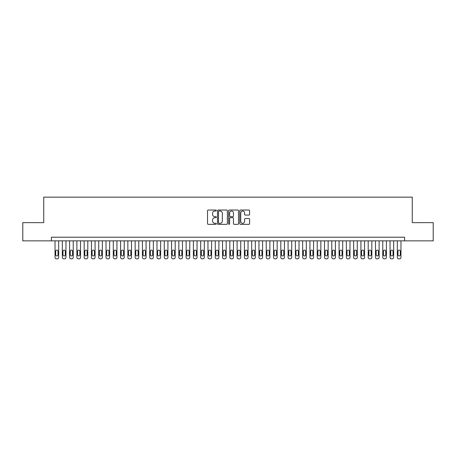 <?xml version="1.0" encoding="UTF-8"?>
<svg xmlns="http://www.w3.org/2000/svg" width="456" height="456" viewBox="0 0 456 456"><rect width="100%" height="100%" fill="white"/><g stroke="black" fill="none" stroke-linecap="round" stroke-linejoin="round"><path stroke-width="0.68" d="M216.349 210.535A0.502 0.502 0 0 0 215.848 210.034L208.249 210.034A0.712 0.712 0 0 0 207.537 210.752L207.537 223.617A0.712 0.712 0 0 0 208.249 224.335L215.848 224.335A0.502 0.502 0 0 0 216.349 223.833A0.502 0.502 0 0 0 215.848 223.332L214.861 223.332A2.286 2.286 0 0 1 212.576 221.046L212.576 219.974A2.286 2.286 0 0 1 214.861 217.683L215.848 217.683A0.502 0.502 0 0 0 216.349 217.187A0.502 0.502 0 0 0 215.848 216.685L214.861 216.685A2.286 2.286 0 0 1 212.576 214.394L212.576 213.322A2.286 2.286 0 0 1 214.861 211.037L215.848 211.037A0.502 0.502 0 0 0 216.349 210.535M248.89 215.078A0.712 0.712 0 0 0 249.609 214.36L249.609 210.752A0.712 0.712 0 0 0 248.89 210.034L240.454 210.034A0.712 0.712 0 0 0 239.742 210.752L239.742 223.617A0.712 0.712 0 0 0 240.454 224.335L248.89 224.335A0.712 0.712 0 0 0 249.609 223.617L249.609 219.256A0.712 0.712 0 0 0 248.89 218.544L245.282 218.544A0.712 0.712 0 0 0 244.57 219.256L244.57 221.422A1.909 1.909 0 0 1 242.655 223.332A1.909 1.909 0 0 1 240.745 221.422L240.745 212.946A1.909 1.909 0 0 1 242.655 211.037A1.909 1.909 0 0 1 244.57 212.946L244.57 214.36A0.712 0.712 0 0 0 245.282 215.078L248.89 215.078M51.386 240.853L22.8 240.853L22.8 222.648L43.736 222.648L43.736 197.157L412.264 197.157L412.264 222.648L433.2 222.648L433.2 240.853L404.614 240.853L404.614 237.211L51.386 237.211L51.386 240.853L404.614 240.853M227.373 210.752A0.712 0.712 0 0 0 226.66 210.034L218.225 210.034A0.712 0.712 0 0 0 217.506 210.752L217.506 223.617A0.712 0.712 0 0 0 218.225 224.335L226.66 224.335A0.712 0.712 0 0 0 227.373 223.617L227.373 210.752M229.339 210.034L237.775 210.034A0.712 0.712 0 0 1 238.494 210.752L238.494 223.617A0.712 0.712 0 0 1 237.775 224.335L234.167 224.335A0.712 0.712 0 0 1 233.449 223.617L233.449 218.401A0.712 0.712 0 0 0 232.737 217.683L230.343 217.683A0.712 0.712 0 0 0 229.624 218.401L229.624 223.833A0.502 0.502 0 0 1 229.129 224.335A0.502 0.502 0 0 1 228.627 223.833L228.627 210.752A0.712 0.712 0 0 1 229.339 210.034M219.011 211.037A0.502 0.502 0 0 0 218.51 211.538L218.51 222.83A0.502 0.502 0 0 0 219.011 223.332L220.048 223.332A2.286 2.286 0 0 0 222.334 221.046L222.334 213.322A2.286 2.286 0 0 0 220.048 211.037L219.011 211.037M233.449 212.986A1.909 1.909 0 0 0 231.54 211.071A1.909 1.909 0 0 0 229.624 212.986L229.624 215.967A0.712 0.712 0 0 0 230.343 216.685L232.737 216.685A0.712 0.712 0 0 0 233.449 215.967L233.449 212.986M58.67 240.853L58.67 257.389A1.459 1.459 0 0 1 57.211 258.843L56.481 258.843A1.459 1.459 0 0 1 55.028 257.389L55.028 240.853M58.015 254.767L58.015 251.267A1.163 1.163 0 0 0 56.846 250.105A1.163 1.163 0 0 0 55.683 251.267L55.683 254.767A1.163 1.163 0 0 0 56.846 255.93A1.163 1.163 0 0 0 58.015 254.767M65.955 240.853L65.955 257.389A1.459 1.459 0 0 1 64.495 258.843L63.766 258.843A1.459 1.459 0 0 1 62.312 257.389L62.312 240.853M65.299 254.767L65.299 251.267A1.163 1.163 0 0 0 64.131 250.105A1.163 1.163 0 0 0 62.968 251.267L62.968 254.767A1.163 1.163 0 0 0 64.131 255.93A1.163 1.163 0 0 0 65.299 254.767M73.234 240.853L73.234 257.389A1.459 1.459 0 0 1 71.78 258.843L71.05 258.843A1.459 1.459 0 0 1 69.591 257.389L69.591 240.853M72.578 254.767L72.578 251.267A1.163 1.163 0 0 0 71.415 250.105A1.163 1.163 0 0 0 70.247 251.267L70.247 254.767A1.163 1.163 0 0 0 71.415 255.93A1.163 1.163 0 0 0 72.578 254.767M80.518 240.853L80.518 257.389A1.459 1.459 0 0 1 79.059 258.843L78.335 258.843A1.459 1.459 0 0 1 76.876 257.389L76.876 240.853M79.863 254.767L79.863 251.267A1.163 1.163 0 0 0 78.7 250.105A1.163 1.163 0 0 0 77.531 251.267L77.531 254.767A1.163 1.163 0 0 0 78.7 255.93A1.163 1.163 0 0 0 79.863 254.767M87.803 240.853L87.803 257.389A1.459 1.459 0 0 1 86.344 258.843L85.614 258.843A1.459 1.459 0 0 1 84.16 257.389L84.16 240.853M87.147 254.767L87.147 251.267A1.163 1.163 0 0 0 85.979 250.105A1.163 1.163 0 0 0 84.816 251.267L84.816 254.767A1.163 1.163 0 0 0 85.979 255.93A1.163 1.163 0 0 0 87.147 254.767M95.082 240.853L95.082 257.389A1.459 1.459 0 0 1 93.628 258.843L92.899 258.843A1.459 1.459 0 0 1 91.445 257.389L91.445 240.853M94.426 254.767L94.426 251.267A1.163 1.163 0 0 0 93.263 250.105A1.163 1.163 0 0 0 92.101 251.267L92.101 254.767A1.163 1.163 0 0 0 93.263 255.93A1.163 1.163 0 0 0 94.426 254.767M102.366 240.853L102.366 257.389A1.459 1.459 0 0 1 100.913 258.843L100.183 258.843A1.459 1.459 0 0 1 98.724 257.389L98.724 240.853M101.711 254.767L101.711 251.267A1.163 1.163 0 0 0 100.548 250.105A1.163 1.163 0 0 0 99.379 251.267L99.379 254.767A1.163 1.163 0 0 0 100.548 255.93A1.163 1.163 0 0 0 101.711 254.767M109.651 240.853L109.651 257.389A1.459 1.459 0 0 1 108.192 258.843L107.468 258.843A1.459 1.459 0 0 1 106.009 257.389L106.009 240.853M108.995 254.767L108.995 251.267A1.163 1.163 0 0 0 107.827 250.105A1.163 1.163 0 0 0 106.664 251.267L106.664 254.767A1.163 1.163 0 0 0 107.827 255.93A1.163 1.163 0 0 0 108.995 254.767M116.935 240.853L116.935 257.389A1.459 1.459 0 0 1 115.476 258.843L114.747 258.843A1.459 1.459 0 0 1 113.293 257.389L113.293 240.853M116.28 254.767L116.28 251.267A1.163 1.163 0 0 0 115.111 250.105A1.163 1.163 0 0 0 113.949 251.267L113.949 254.767A1.163 1.163 0 0 0 115.111 255.93A1.163 1.163 0 0 0 116.28 254.767M124.214 240.853L124.214 257.389A1.459 1.459 0 0 1 122.761 258.843L122.031 258.843A1.459 1.459 0 0 1 120.578 257.389L120.578 240.853M123.559 254.767L123.559 251.267A1.163 1.163 0 0 0 122.396 250.105A1.163 1.163 0 0 0 121.233 251.267L121.233 254.767A1.163 1.163 0 0 0 122.396 255.93A1.163 1.163 0 0 0 123.559 254.767M131.499 240.853L131.499 257.389A1.459 1.459 0 0 1 130.046 258.843L129.316 258.843A1.459 1.459 0 0 1 127.857 257.389L127.857 240.853M130.844 254.767L130.844 251.267A1.163 1.163 0 0 0 129.681 250.105A1.163 1.163 0 0 0 128.512 251.267L128.512 254.767A1.163 1.163 0 0 0 129.681 255.93A1.163 1.163 0 0 0 130.844 254.767M138.784 240.853L138.784 257.389A1.459 1.459 0 0 1 137.324 258.843L136.6 258.843A1.459 1.459 0 0 1 135.141 257.389L135.141 240.853M138.128 254.767L138.128 251.267A1.163 1.163 0 0 0 136.96 250.105A1.163 1.163 0 0 0 135.797 251.267L135.797 254.767A1.163 1.163 0 0 0 136.96 255.93A1.163 1.163 0 0 0 138.128 254.767M146.068 240.853L146.068 257.389A1.459 1.459 0 0 1 144.609 258.843L143.879 258.843A1.459 1.459 0 0 1 142.426 257.389L142.426 240.853M145.413 254.767L145.413 251.267A1.163 1.163 0 0 0 144.244 250.105A1.163 1.163 0 0 0 143.081 251.267L143.081 254.767A1.163 1.163 0 0 0 144.244 255.93A1.163 1.163 0 0 0 145.413 254.767M153.347 240.853L153.347 257.389A1.459 1.459 0 0 1 151.894 258.843L151.164 258.843A1.459 1.459 0 0 1 149.705 257.389L149.705 240.853M152.692 254.767L152.692 251.267A1.163 1.163 0 0 0 151.529 250.105A1.163 1.163 0 0 0 150.36 251.267L150.36 254.767A1.163 1.163 0 0 0 151.529 255.93A1.163 1.163 0 0 0 152.692 254.767M160.632 240.853L160.632 257.389A1.459 1.459 0 0 1 159.172 258.843L158.449 258.843A1.459 1.459 0 0 1 156.989 257.389L156.989 240.853M159.976 254.767L159.976 251.267A1.163 1.163 0 0 0 158.813 250.105A1.163 1.163 0 0 0 157.645 251.267L157.645 254.767A1.163 1.163 0 0 0 158.813 255.93A1.163 1.163 0 0 0 159.976 254.767M167.916 240.853L167.916 257.389A1.459 1.459 0 0 1 166.457 258.843L165.727 258.843A1.459 1.459 0 0 1 164.274 257.389L164.274 240.853M167.261 254.767L167.261 251.267A1.163 1.163 0 0 0 166.092 250.105A1.163 1.163 0 0 0 164.929 251.267L164.929 254.767A1.163 1.163 0 0 0 166.092 255.93A1.163 1.163 0 0 0 167.261 254.767M175.195 240.853L175.195 257.389A1.459 1.459 0 0 1 173.742 258.843L173.012 258.843A1.459 1.459 0 0 1 171.559 257.389L171.559 240.853M174.54 254.767L174.54 251.267A1.163 1.163 0 0 0 173.377 250.105A1.163 1.163 0 0 0 172.214 251.267L172.214 254.767A1.163 1.163 0 0 0 173.377 255.93A1.163 1.163 0 0 0 174.54 254.767M182.48 240.853L182.48 257.389A1.459 1.459 0 0 1 181.026 258.843L180.297 258.843A1.459 1.459 0 0 1 178.837 257.389L178.837 240.853M181.824 254.767L181.824 251.267A1.163 1.163 0 0 0 180.661 250.105A1.163 1.163 0 0 0 179.493 251.267L179.493 254.767A1.163 1.163 0 0 0 180.661 255.93A1.163 1.163 0 0 0 181.824 254.767M189.764 240.853L189.764 257.389A1.459 1.459 0 0 1 188.305 258.843L187.581 258.843A1.459 1.459 0 0 1 186.122 257.389L186.122 240.853M189.109 254.767L189.109 251.267A1.163 1.163 0 0 0 187.94 250.105A1.163 1.163 0 0 0 186.778 251.267L186.778 254.767A1.163 1.163 0 0 0 187.94 255.93A1.163 1.163 0 0 0 189.109 254.767M197.049 240.853L197.049 257.389A1.459 1.459 0 0 1 195.59 258.843L194.86 258.843A1.459 1.459 0 0 1 193.407 257.389L193.407 240.853M196.393 254.767L196.393 251.267A1.163 1.163 0 0 0 195.225 250.105A1.163 1.163 0 0 0 194.062 251.267L194.062 254.767A1.163 1.163 0 0 0 195.225 255.93A1.163 1.163 0 0 0 196.393 254.767M204.328 240.853L204.328 257.389A1.459 1.459 0 0 1 202.874 258.843L202.145 258.843A1.459 1.459 0 0 1 200.691 257.389L200.691 240.853M203.672 254.767L203.672 251.267A1.163 1.163 0 0 0 202.51 250.105A1.163 1.163 0 0 0 201.347 251.267L201.347 254.767A1.163 1.163 0 0 0 202.51 255.93A1.163 1.163 0 0 0 203.672 254.767M211.612 240.853L211.612 257.389A1.459 1.459 0 0 1 210.159 258.843L209.429 258.843A1.459 1.459 0 0 1 207.97 257.389L207.97 240.853M210.957 254.767L210.957 251.267A1.163 1.163 0 0 0 209.794 250.105A1.163 1.163 0 0 0 208.626 251.267L208.626 254.767A1.163 1.163 0 0 0 209.794 255.93A1.163 1.163 0 0 0 210.957 254.767M218.897 240.853L218.897 257.389A1.459 1.459 0 0 1 217.438 258.843L216.714 258.843A1.459 1.459 0 0 1 215.255 257.389L215.255 240.853M218.242 254.767L218.242 251.267A1.163 1.163 0 0 0 217.073 250.105A1.163 1.163 0 0 0 215.91 251.267L215.91 254.767A1.163 1.163 0 0 0 217.073 255.93A1.163 1.163 0 0 0 218.242 254.767M226.182 240.853L226.182 257.389A1.459 1.459 0 0 1 224.722 258.843L223.993 258.843A1.459 1.459 0 0 1 222.539 257.389L222.539 240.853M225.526 254.767L225.526 251.267A1.163 1.163 0 0 0 224.358 250.105A1.163 1.163 0 0 0 223.195 251.267L223.195 254.767A1.163 1.163 0 0 0 224.358 255.93A1.163 1.163 0 0 0 225.526 254.767M233.461 240.853L233.461 257.389A1.459 1.459 0 0 1 232.007 258.843L231.277 258.843A1.459 1.459 0 0 1 229.818 257.389L229.818 240.853M232.805 254.767L232.805 251.267A1.163 1.163 0 0 0 231.642 250.105A1.163 1.163 0 0 0 230.474 251.267L230.474 254.767A1.163 1.163 0 0 0 231.642 255.93A1.163 1.163 0 0 0 232.805 254.767M240.745 240.853L240.745 257.389A1.459 1.459 0 0 1 239.286 258.843L238.562 258.843A1.459 1.459 0 0 1 237.103 257.389L237.103 240.853M240.09 254.767L240.09 251.267A1.163 1.163 0 0 0 238.927 250.105A1.163 1.163 0 0 0 237.758 251.267L237.758 254.767A1.163 1.163 0 0 0 238.927 255.93A1.163 1.163 0 0 0 240.09 254.767M248.03 240.853L248.03 257.389A1.459 1.459 0 0 1 246.571 258.843L245.841 258.843A1.459 1.459 0 0 1 244.387 257.389L244.387 240.853M247.374 254.767L247.374 251.267A1.163 1.163 0 0 0 246.206 250.105A1.163 1.163 0 0 0 245.043 251.267L245.043 254.767A1.163 1.163 0 0 0 246.206 255.93A1.163 1.163 0 0 0 247.374 254.767M255.309 240.853L255.309 257.389A1.459 1.459 0 0 1 253.855 258.843L253.126 258.843A1.459 1.459 0 0 1 251.672 257.389L251.672 240.853M254.653 254.767L254.653 251.267A1.163 1.163 0 0 0 253.49 250.105A1.163 1.163 0 0 0 252.328 251.267L252.328 254.767A1.163 1.163 0 0 0 253.49 255.93A1.163 1.163 0 0 0 254.653 254.767M262.593 240.853L262.593 257.389A1.459 1.459 0 0 1 261.14 258.843L260.41 258.843A1.459 1.459 0 0 1 258.951 257.389L258.951 240.853M261.938 254.767L261.938 251.267A1.163 1.163 0 0 0 260.775 250.105A1.163 1.163 0 0 0 259.606 251.267L259.606 254.767A1.163 1.163 0 0 0 260.775 255.93A1.163 1.163 0 0 0 261.938 254.767M269.878 240.853L269.878 257.389A1.459 1.459 0 0 1 268.419 258.843L267.695 258.843A1.459 1.459 0 0 1 266.236 257.389L266.236 240.853M269.222 254.767L269.222 251.267A1.163 1.163 0 0 0 268.06 250.105A1.163 1.163 0 0 0 266.891 251.267L266.891 254.767A1.163 1.163 0 0 0 268.06 255.93A1.163 1.163 0 0 0 269.222 254.767M277.162 240.853L277.162 257.389A1.459 1.459 0 0 1 275.703 258.843L274.974 258.843A1.459 1.459 0 0 1 273.52 257.389L273.52 240.853M276.507 254.767L276.507 251.267A1.163 1.163 0 0 0 275.339 250.105A1.163 1.163 0 0 0 274.176 251.267L274.176 254.767A1.163 1.163 0 0 0 275.339 255.93A1.163 1.163 0 0 0 276.507 254.767M284.441 240.853L284.441 257.389A1.459 1.459 0 0 1 282.988 258.843L282.258 258.843A1.459 1.459 0 0 1 280.805 257.389L280.805 240.853M283.786 254.767L283.786 251.267A1.163 1.163 0 0 0 282.623 250.105A1.163 1.163 0 0 0 281.46 251.267L281.46 254.767A1.163 1.163 0 0 0 282.623 255.93A1.163 1.163 0 0 0 283.786 254.767M291.726 240.853L291.726 257.389A1.459 1.459 0 0 1 290.272 258.843L289.543 258.843A1.459 1.459 0 0 1 288.084 257.389L288.084 240.853M291.07 254.767L291.07 251.267A1.163 1.163 0 0 0 289.908 250.105A1.163 1.163 0 0 0 288.739 251.267L288.739 254.767A1.163 1.163 0 0 0 289.908 255.93A1.163 1.163 0 0 0 291.07 254.767M299.011 240.853L299.011 257.389A1.459 1.459 0 0 1 297.551 258.843L296.827 258.843A1.459 1.459 0 0 1 295.368 257.389L295.368 240.853M298.355 254.767L298.355 251.267A1.163 1.163 0 0 0 297.187 250.105A1.163 1.163 0 0 0 296.024 251.267L296.024 254.767A1.163 1.163 0 0 0 297.187 255.93A1.163 1.163 0 0 0 298.355 254.767M306.295 240.853L306.295 257.389A1.459 1.459 0 0 1 304.836 258.843L304.106 258.843A1.459 1.459 0 0 1 302.653 257.389L302.653 240.853M305.64 254.767L305.64 251.267A1.163 1.163 0 0 0 304.471 250.105A1.163 1.163 0 0 0 303.308 251.267L303.308 254.767A1.163 1.163 0 0 0 304.471 255.93A1.163 1.163 0 0 0 305.64 254.767M313.574 240.853L313.574 257.389A1.459 1.459 0 0 1 312.121 258.843L311.391 258.843A1.459 1.459 0 0 1 309.932 257.389L309.932 240.853M312.919 254.767L312.919 251.267A1.163 1.163 0 0 0 311.756 250.105A1.163 1.163 0 0 0 310.587 251.267L310.587 254.767A1.163 1.163 0 0 0 311.756 255.93A1.163 1.163 0 0 0 312.919 254.767M320.859 240.853L320.859 257.389A1.459 1.459 0 0 1 319.399 258.843L318.676 258.843A1.459 1.459 0 0 1 317.216 257.389L317.216 240.853M320.203 254.767L320.203 251.267A1.163 1.163 0 0 0 319.04 250.105A1.163 1.163 0 0 0 317.872 251.267L317.872 254.767A1.163 1.163 0 0 0 319.04 255.93A1.163 1.163 0 0 0 320.203 254.767M328.143 240.853L328.143 257.389A1.459 1.459 0 0 1 326.684 258.843L325.954 258.843A1.459 1.459 0 0 1 324.501 257.389L324.501 240.853M327.488 254.767L327.488 251.267A1.163 1.163 0 0 0 326.319 250.105A1.163 1.163 0 0 0 325.156 251.267L325.156 254.767A1.163 1.163 0 0 0 326.319 255.93A1.163 1.163 0 0 0 327.488 254.767M335.422 240.853L335.422 257.389A1.459 1.459 0 0 1 333.969 258.843L333.239 258.843A1.459 1.459 0 0 1 331.786 257.389L331.786 240.853M334.767 254.767L334.767 251.267A1.163 1.163 0 0 0 333.604 250.105A1.163 1.163 0 0 0 332.441 251.267L332.441 254.767A1.163 1.163 0 0 0 333.604 255.93A1.163 1.163 0 0 0 334.767 254.767M342.707 240.853L342.707 257.389A1.459 1.459 0 0 1 341.253 258.843L340.524 258.843A1.459 1.459 0 0 1 339.065 257.389L339.065 240.853M342.051 254.767L342.051 251.267A1.163 1.163 0 0 0 340.888 250.105A1.163 1.163 0 0 0 339.72 251.267L339.72 254.767A1.163 1.163 0 0 0 340.888 255.93A1.163 1.163 0 0 0 342.051 254.767M349.991 240.853L349.991 257.389A1.459 1.459 0 0 1 348.532 258.843L347.808 258.843A1.459 1.459 0 0 1 346.349 257.389L346.349 240.853M349.336 254.767L349.336 251.267A1.163 1.163 0 0 0 348.173 250.105A1.163 1.163 0 0 0 347.005 251.267L347.005 254.767A1.163 1.163 0 0 0 348.173 255.93A1.163 1.163 0 0 0 349.336 254.767M357.276 240.853L357.276 257.389A1.459 1.459 0 0 1 355.817 258.843L355.087 258.843A1.459 1.459 0 0 1 353.634 257.389L353.634 240.853M356.62 254.767L356.62 251.267A1.163 1.163 0 0 0 355.452 250.105A1.163 1.163 0 0 0 354.289 251.267L354.289 254.767A1.163 1.163 0 0 0 355.452 255.93A1.163 1.163 0 0 0 356.62 254.767M364.555 240.853L364.555 257.389A1.459 1.459 0 0 1 363.101 258.843L362.372 258.843A1.459 1.459 0 0 1 360.918 257.389L360.918 240.853M363.899 254.767L363.899 251.267A1.163 1.163 0 0 0 362.737 250.105A1.163 1.163 0 0 0 361.574 251.267L361.574 254.767A1.163 1.163 0 0 0 362.737 255.93A1.163 1.163 0 0 0 363.899 254.767M371.839 240.853L371.839 257.389A1.459 1.459 0 0 1 370.386 258.843L369.656 258.843A1.459 1.459 0 0 1 368.197 257.389L368.197 240.853M371.184 254.767L371.184 251.267A1.163 1.163 0 0 0 370.021 250.105A1.163 1.163 0 0 0 368.853 251.267L368.853 254.767A1.163 1.163 0 0 0 370.021 255.93A1.163 1.163 0 0 0 371.184 254.767M379.124 240.853L379.124 257.389A1.459 1.459 0 0 1 377.665 258.843L376.941 258.843A1.459 1.459 0 0 1 375.482 257.389L375.482 240.853M378.469 254.767L378.469 251.267A1.163 1.163 0 0 0 377.3 250.105A1.163 1.163 0 0 0 376.137 251.267L376.137 254.767A1.163 1.163 0 0 0 377.3 255.93A1.163 1.163 0 0 0 378.469 254.767M386.409 240.853L386.409 257.389A1.459 1.459 0 0 1 384.95 258.843L384.22 258.843A1.459 1.459 0 0 1 382.766 257.389L382.766 240.853M385.753 254.767L385.753 251.267A1.163 1.163 0 0 0 384.585 250.105A1.163 1.163 0 0 0 383.422 251.267L383.422 254.767A1.163 1.163 0 0 0 384.585 255.93A1.163 1.163 0 0 0 385.753 254.767M393.688 240.853L393.688 257.389A1.459 1.459 0 0 1 392.234 258.843L391.505 258.843A1.459 1.459 0 0 1 390.045 257.389L390.045 240.853M393.032 254.767L393.032 251.267A1.163 1.163 0 0 0 391.869 250.105A1.163 1.163 0 0 0 390.701 251.267L390.701 254.767A1.163 1.163 0 0 0 391.869 255.93A1.163 1.163 0 0 0 393.032 254.767M400.972 240.853L400.972 257.389A1.459 1.459 0 0 1 399.519 258.843L398.789 258.843A1.459 1.459 0 0 1 397.33 257.389L397.33 240.853M400.317 254.767L400.317 251.267A1.163 1.163 0 0 0 399.154 250.105A1.163 1.163 0 0 0 397.985 251.267L397.985 254.767A1.163 1.163 0 0 0 399.154 255.93A1.163 1.163 0 0 0 400.317 254.767"/></g></svg>
